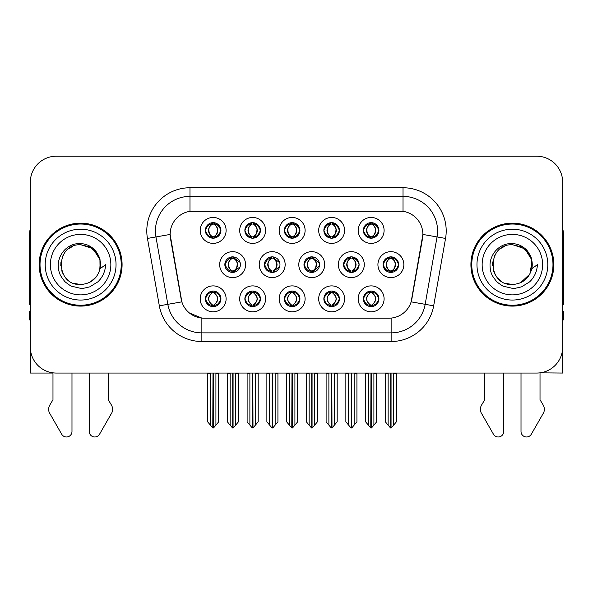 <?xml version="1.0" encoding="UTF-8"?>
<svg xmlns="http://www.w3.org/2000/svg" width="593" height="593" viewBox="0 0 593 593"><rect width="100%" height="100%" fill="white"/><g stroke="black" fill="none" stroke-linecap="round" stroke-linejoin="round"><path stroke-width="0.89" d="M363.361 298.842A7.776 7.776 0 0 0 371.136 306.618A7.776 7.776 0 0 0 378.912 298.842A7.776 7.776 0 0 0 371.136 291.067A7.776 7.776 0 0 0 363.361 298.842L363.435 298.842C364.91 303.023 366.926 305.121 369.498 305.121L370.417 305.121C365.273 300.933 365.273 296.745 370.417 292.557L370.669 292.557C365.392 296.745 365.392 300.933 370.669 305.121L370.669 305.121C365.214 300.933 365.214 296.745 370.677 292.557L369.498 292.557C366.978 292.505 364.954 294.602 363.435 298.842M358.179 298.842A12.957 12.957 0 0 0 371.136 311.799A12.957 12.957 0 0 0 384.094 298.842A12.957 12.957 0 0 0 371.136 285.885A12.957 12.957 0 0 0 358.179 298.842M303.979 264.634A7.776 7.776 0 0 0 311.755 272.402A7.776 7.776 0 0 0 319.531 264.634A7.776 7.776 0 0 0 311.755 256.858A7.776 7.776 0 0 0 303.979 264.634L304.194 264.634C305.729 260.401 307.745 258.311 310.25 258.355L309.702 257.132M298.798 264.634A12.957 12.957 0 0 0 311.755 277.591A12.957 12.957 0 0 0 324.712 264.634A12.957 12.957 0 0 0 311.755 251.669A12.957 12.957 0 0 0 298.798 264.634M323.867 230.425A7.776 7.776 0 0 0 331.643 238.193A7.776 7.776 0 0 0 339.418 230.425A7.776 7.776 0 0 0 331.643 222.649A7.776 7.776 0 0 0 323.867 230.425L323.941 230.425C325.475 226.192 327.492 224.095 329.997 224.139L329.471 222.953M318.686 230.425A12.957 12.957 0 0 0 331.643 243.382A12.957 12.957 0 0 0 344.6 230.425A12.957 12.957 0 0 0 331.643 217.461A12.957 12.957 0 0 0 318.686 230.425M264.419 264.634A7.776 7.776 0 0 0 272.187 272.402A7.776 7.776 0 0 0 279.963 264.634A7.776 7.776 0 0 0 272.187 256.858A7.776 7.776 0 0 0 264.419 264.634L264.693 264.634C266.227 260.401 268.251 258.311 270.749 258.355L270.2 257.117M259.23 264.634A12.957 12.957 0 0 0 272.187 277.591A12.957 12.957 0 0 0 285.151 264.634A12.957 12.957 0 0 0 272.187 251.669A12.957 12.957 0 0 0 259.23 264.634M284.373 298.842A7.776 7.776 0 0 0 292.149 306.618A7.776 7.776 0 0 0 299.925 298.842A7.776 7.776 0 0 0 292.149 291.067A7.776 7.776 0 0 0 284.373 298.842L284.44 298.842C285.915 303.023 287.939 305.121 290.503 305.121L291.422 305.121C286.278 300.933 286.278 296.745 291.422 292.557L291.682 292.557C286.404 296.745 286.404 300.933 291.682 305.121L291.682 305.121C286.219 300.933 286.219 296.745 291.689 292.557L290.503 292.557C287.983 292.505 285.959 294.602 284.44 298.842M279.184 298.842A12.957 12.957 0 0 0 292.149 311.799A12.957 12.957 0 0 0 305.106 298.842A12.957 12.957 0 0 0 292.149 285.885A12.957 12.957 0 0 0 279.184 298.842M363.361 230.425A7.776 7.776 0 0 0 371.136 238.193A7.776 7.776 0 0 0 378.912 230.425A7.776 7.776 0 0 0 371.136 222.649A7.776 7.776 0 0 0 363.361 230.425L363.435 230.425C364.969 226.192 366.993 224.095 369.491 224.139L368.965 222.953M358.179 230.425A12.957 12.957 0 0 0 371.136 243.382A12.957 12.957 0 0 0 384.094 230.425A12.957 12.957 0 0 0 371.136 217.461A12.957 12.957 0 0 0 358.179 230.425M205.378 298.842A7.776 7.776 0 0 0 213.154 306.618A7.776 7.776 0 0 0 220.93 298.842A7.776 7.776 0 0 0 213.154 291.067A7.776 7.776 0 0 0 205.378 298.842L205.452 298.842C206.92 303.023 208.944 305.121 211.508 305.121L212.427 305.121C207.291 300.933 207.291 296.745 212.427 292.557L212.687 292.557C207.409 296.745 207.409 300.933 212.687 305.121L212.687 305.121C207.224 300.933 207.224 296.745 212.694 292.557L211.508 292.557C208.988 292.505 206.972 294.602 205.452 298.842M200.197 298.842A12.957 12.957 0 0 0 213.154 311.799A12.957 12.957 0 0 0 226.111 298.842A12.957 12.957 0 0 0 213.154 285.885A12.957 12.957 0 0 0 200.197 298.842M244.872 230.425A7.776 7.776 0 0 0 252.648 238.193A7.776 7.776 0 0 0 260.423 230.425A7.776 7.776 0 0 0 252.648 222.649A7.776 7.776 0 0 0 244.872 230.425L244.946 230.425C246.48 226.192 248.504 224.095 251.002 224.139L250.476 222.953M239.691 230.425A12.957 12.957 0 0 0 252.648 243.382A12.957 12.957 0 0 0 265.605 230.425A12.957 12.957 0 0 0 252.648 217.461A12.957 12.957 0 0 0 239.691 230.425M343.547 264.634A7.776 7.776 0 0 0 351.323 272.402A7.776 7.776 0 0 0 359.099 264.634A7.776 7.776 0 0 0 351.323 256.858A7.776 7.776 0 0 0 343.547 264.634L343.688 264.634C345.222 260.401 347.239 258.311 349.744 258.355L349.21 257.147M338.366 264.634A12.957 12.957 0 0 0 351.323 277.591A12.957 12.957 0 0 0 364.28 264.634A12.957 12.957 0 0 0 351.323 251.669A12.957 12.957 0 0 0 338.366 264.634M244.872 298.842A7.776 7.776 0 0 0 252.648 306.618A7.776 7.776 0 0 0 260.423 298.842A7.776 7.776 0 0 0 252.648 291.067A7.776 7.776 0 0 0 244.872 298.842L244.946 298.842C246.421 303.023 248.437 305.121 251.009 305.121L251.929 305.121C246.784 300.933 246.784 296.745 251.929 292.557L252.181 292.557C246.903 296.745 246.903 300.933 252.181 305.121L252.181 305.121C246.725 300.933 246.725 296.745 252.188 292.557L251.009 292.557C248.489 292.505 246.466 294.602 244.946 298.842M239.691 298.842A12.957 12.957 0 0 0 252.648 311.799A12.957 12.957 0 0 0 265.605 298.842A12.957 12.957 0 0 0 252.648 285.885A12.957 12.957 0 0 0 239.691 298.842M323.867 298.842A7.776 7.776 0 0 0 331.643 306.618A7.776 7.776 0 0 0 339.418 298.842A7.776 7.776 0 0 0 331.643 291.067A7.776 7.776 0 0 0 323.867 298.842L323.941 298.842C325.409 303.023 327.432 305.121 329.997 305.121L330.916 305.121C325.779 300.933 325.779 296.745 330.916 292.557L331.176 292.557C325.898 296.745 325.898 300.933 331.176 305.121L331.176 305.121C325.713 300.933 325.713 296.745 331.183 292.557L329.997 292.557C327.477 292.505 325.461 294.602 323.941 298.842M318.686 298.842A12.957 12.957 0 0 0 331.643 311.799A12.957 12.957 0 0 0 344.6 298.842A12.957 12.957 0 0 0 331.643 285.885A12.957 12.957 0 0 0 318.686 298.842M224.851 264.634A7.776 7.776 0 0 0 232.626 272.402A7.776 7.776 0 0 0 240.402 264.634A7.776 7.776 0 0 0 232.626 256.858A7.776 7.776 0 0 0 224.851 264.634L225.199 264.634C226.734 260.401 228.75 258.311 231.255 258.355L230.699 257.095M219.669 264.634A12.957 12.957 0 0 0 232.626 277.591A12.957 12.957 0 0 0 245.584 264.634A12.957 12.957 0 0 0 232.626 251.669A12.957 12.957 0 0 0 219.669 264.634M383.115 264.634A7.776 7.776 0 0 0 390.883 272.402A7.776 7.776 0 0 0 398.659 264.634A7.776 7.776 0 0 0 390.883 256.858A7.776 7.776 0 0 0 383.115 264.634L383.182 264.634C384.716 260.401 386.74 258.311 389.238 258.355L388.711 257.169M377.926 264.634A12.957 12.957 0 0 0 390.883 277.591A12.957 12.957 0 0 0 403.848 264.634A12.957 12.957 0 0 0 390.883 251.669A12.957 12.957 0 0 0 377.926 264.634M284.373 230.425A7.776 7.776 0 0 0 292.149 238.193A7.776 7.776 0 0 0 299.925 230.425A7.776 7.776 0 0 0 292.149 222.649A7.776 7.776 0 0 0 284.373 230.425L284.447 230.425C285.982 226.192 287.998 224.095 290.503 224.139L289.97 222.953M279.184 230.425A12.957 12.957 0 0 0 292.149 243.382A12.957 12.957 0 0 0 305.106 230.425A12.957 12.957 0 0 0 292.149 217.461A12.957 12.957 0 0 0 279.184 230.425M205.378 230.425A7.776 7.776 0 0 0 213.154 238.193A7.776 7.776 0 0 0 220.93 230.425A7.776 7.776 0 0 0 213.154 222.649A7.776 7.776 0 0 0 205.378 230.425L205.452 230.425C206.987 226.192 209.003 224.095 211.508 224.139L210.982 222.953M200.197 230.425A12.957 12.957 0 0 0 213.154 243.382A12.957 12.957 0 0 0 226.111 230.425A12.957 12.957 0 0 0 213.154 217.461A12.957 12.957 0 0 0 200.197 230.425M170.117 234.398A23.327 23.327 0 0 0 170.473 238.445L181.132 298.916A23.327 23.327 0 0 0 204.103 318.189L388.897 318.189A23.327 23.327 0 0 0 411.868 298.916L422.527 238.445A23.327 23.327 0 0 0 399.563 211.071L193.437 211.071A23.327 23.327 0 0 0 170.117 234.398L170.376 230.936M540.023 372.841L562.661 373.049L562.661 182.133A25.914 25.914 0 0 0 536.739 156.218L56.261 156.218A25.914 25.914 0 0 0 30.339 182.133L30.339 373.049L52.977 373.049L52.977 399.786L49.908 404.856A8.636 8.636 0 0 0 49.278 412.55L61.687 434.217A5.515 5.515 0 0 0 71.983 431.459L71.983 373.049L89.254 373.049L89.254 431.459A5.515 5.515 0 0 0 99.55 434.217L111.958 412.55A8.636 8.636 0 0 0 111.328 404.856L108.26 399.786L108.26 373.049M484.74 373.049L484.74 399.786L481.672 404.856A8.636 8.636 0 0 0 481.042 412.55L493.45 434.217A5.515 5.515 0 0 0 503.746 431.459L503.746 373.049L521.017 373.049L521.017 431.459A5.515 5.515 0 0 0 531.313 434.217L543.722 412.55A8.636 8.636 0 0 0 543.092 404.856L540.023 399.786L540.023 373.049M39.153 264.634A41.466 41.466 0 0 0 80.618 306.099A41.466 41.466 0 0 0 122.084 264.634A41.466 41.466 0 0 0 80.618 223.168A41.466 41.466 0 0 0 39.153 264.634M470.916 264.634A41.466 41.466 0 0 0 512.382 306.099A41.466 41.466 0 0 0 553.847 264.634A41.466 41.466 0 0 0 512.382 223.168A41.466 41.466 0 0 0 470.916 264.634M189.982 187.744L189.982 211.33L403.018 211.33L403.018 196.387A34.557 34.557 0 0 1 437.048 236.941L425.166 304.32A34.557 34.557 0 0 1 391.135 332.873L201.865 332.873A34.557 34.557 0 0 1 167.834 304.32L155.952 236.941A34.557 34.557 0 0 1 189.982 196.387L403.018 196.387L403.018 187.744A43.193 43.193 0 0 1 445.551 238.438L433.668 305.825A43.193 43.193 0 0 1 391.135 341.516L201.865 341.516A43.193 43.193 0 0 1 159.332 305.825L147.449 238.438A43.193 43.193 0 0 1 189.982 187.744L403.018 187.744M388.897 318.189L204.103 318.189M201.865 341.516L201.865 318.085L189.419 312.985M437.048 236.941L422.883 234.443L411.149 301.852L425.166 304.32L437.048 236.941L445.551 238.438M159.332 305.825L181.851 301.852L170.117 234.443L155.952 236.941A34.557 34.557 0 0 1 155.433 230.936M411.868 298.916L411.727 299.65M181.273 299.65L181.132 298.916M536.739 156.218L56.261 156.218M30.339 182.133L30.339 347.127A25.914 25.914 0 0 0 56.261 373.049L536.739 373.049A25.914 25.914 0 0 0 562.661 347.127L562.661 182.133M368.372 425.114L368.372 373.479L368.053 373.049L368.372 373.479L365.607 373.479L365.607 373.049L365.607 421.823L370.781 427.99L370.966 373.049M376.666 373.049L376.666 421.823L371.492 427.99L371.314 373.049M376.666 421.823L376.666 373.479L373.901 373.479L373.901 425.114M374.22 373.049L373.901 373.479M372.478 291.178L371.863 292.557C377.007 296.745 377.007 300.933 371.863 305.121L371.603 305.121C376.881 300.933 376.881 296.745 371.603 292.557L371.603 292.557C377.066 296.745 377.066 300.933 371.596 305.121L372.782 305.121C375.302 305.18 377.326 303.082 378.838 298.828C377.363 294.647 375.339 292.557 372.782 292.557L373.308 291.378M371.863 292.557L372.782 292.557M398.659 264.634L398.592 264.634C397.095 260.453 395.071 258.355 392.529 258.355L391.61 258.355C394.078 259.675 395.39 261.765 395.531 264.634C395.39 267.495 394.078 269.593 391.61 270.912L392.529 270.912L393.063 272.098M389.549 256.969L390.164 258.355L389.238 258.355M391.358 270.912C393.885 269.593 395.227 267.495 395.375 264.634C395.227 261.765 393.885 259.675 391.358 258.355L391.358 258.355C393.189 259.097 394.501 260.801 395.264 263.462C395.049 267.658 393.745 270.141 391.35 270.912L391.995 272.328M398.592 264.634C397.036 268.896 395.012 270.986 392.529 270.912M390.164 258.355L390.164 258.355C387.696 259.675 386.384 261.765 386.243 264.634C386.384 267.495 387.696 269.593 390.164 270.912L389.238 270.912C386.814 271.068 384.798 268.97 383.182 264.634M390.164 270.912L390.416 270.912C387.881 269.593 386.547 267.495 386.391 264.634C386.547 261.765 387.881 259.675 390.416 258.355C388.578 259.097 387.273 260.801 386.51 263.462C386.725 267.658 388.03 270.141 390.424 270.912L389.549 272.291M396.413 373.479L396.413 421.823L393.648 425.114L393.648 373.479L396.413 373.479L396.413 373.049M385.361 373.049L385.361 421.823L390.535 427.99L391.239 427.99L393.648 425.114M393.648 373.479L393.967 373.049M391.061 373.049L391.061 427.99M387.8 373.049L388.126 373.479L385.361 373.479M388.126 373.479L388.126 425.114M390.713 427.99L390.713 373.049M371.611 236.703C374.139 235.384 375.48 233.286 375.628 230.425C375.48 227.556 374.139 225.459 371.611 224.139L371.863 224.139C374.331 225.459 375.636 227.556 375.784 230.425C375.636 233.286 374.331 235.384 371.863 236.703L372.782 236.703L373.316 237.889M371.611 224.139L372.782 224.139L373.316 222.953M369.802 238.082L370.41 236.703C367.942 235.384 366.637 233.286 366.496 230.425C366.637 227.556 367.942 225.459 370.41 224.139L370.669 224.139C368.134 225.459 366.793 227.556 366.644 230.425C366.793 233.286 368.134 235.384 370.669 236.703L370.669 236.703C368.283 235.932 366.971 233.449 366.756 229.254C367.527 226.593 368.831 224.888 370.677 224.147L369.491 224.139M378.912 230.425L378.838 230.425C377.281 234.687 375.265 236.777 372.782 236.703M378.838 230.425C377.341 226.244 375.325 224.147 372.782 224.139M370.41 236.703L369.491 236.703C367.067 236.859 365.043 234.761 363.435 230.425M30.339 228.69A17.279 17.279 0 0 0 29.65 233.531L29.65 304.372A17.279 17.279 0 0 1 30.339 304.328M30.339 319.916L29.65 319.916L29.65 311.281L30.339 311.281M328.878 425.114L328.878 373.479L328.559 373.049L328.878 373.479L326.113 373.479L326.113 373.049L326.113 421.823L331.287 427.99L331.472 373.049M337.172 373.049L337.172 421.823L331.998 427.99L331.813 373.049M337.172 421.823L337.172 373.479L334.408 373.479L334.408 425.114M334.726 373.049L334.408 373.479M332.977 291.178L332.362 292.557C337.506 296.745 337.506 300.933 332.362 305.121L332.11 305.121C337.387 300.933 337.387 296.745 332.11 292.557L332.11 292.557C337.573 296.745 337.573 300.933 332.102 305.121L333.288 305.121C335.808 305.18 337.825 303.082 339.344 298.828C337.862 294.647 335.846 292.557 333.288 292.557L333.815 291.378M332.362 292.557L333.288 292.557M289.384 425.114L289.384 373.479L289.065 373.049L289.384 373.479L286.619 373.479L286.619 373.049L286.619 421.823L291.793 427.99L291.971 373.049M297.671 373.049L297.671 421.823L292.497 427.99L292.319 373.049M297.671 421.823L297.671 373.479L294.914 373.479L294.914 425.114M295.232 373.049L294.914 373.479M293.483 291.178L292.868 292.557C298.012 296.745 298.012 300.933 292.868 305.121L292.616 305.121C297.894 300.933 297.894 296.745 292.616 292.557L292.616 292.557C298.071 296.745 298.071 300.933 292.608 305.121L293.787 305.121C296.307 305.18 298.331 303.082 299.85 298.828C298.368 294.647 296.344 292.557 293.787 292.557L294.321 291.378M292.868 292.557L293.787 292.557M249.883 425.114L249.883 373.479L249.564 373.049L249.883 373.479L247.118 373.479L247.118 373.049L247.118 421.823L252.299 427.99L252.477 373.049M258.177 373.049L258.177 421.823L253.003 427.99L252.826 373.049M258.177 421.823L258.177 373.479L255.413 373.479L255.413 425.114M255.731 373.049L255.413 373.479M253.989 291.178L253.374 292.557C258.518 296.745 258.518 300.933 253.374 305.121L253.115 305.121C258.392 300.933 258.392 296.745 253.115 292.557L253.115 292.557C258.578 296.745 258.578 300.933 253.107 305.121L254.293 305.121C256.813 305.18 258.837 303.082 260.357 298.828C258.874 294.647 256.851 292.557 254.293 292.557L254.82 291.378M253.374 292.557L254.293 292.557M210.389 425.114L210.389 373.479L210.07 373.049L210.389 373.479L207.624 373.479L207.624 373.049L207.624 421.823L212.798 427.99L212.983 373.049M218.684 373.049L218.684 421.823L213.51 427.99L213.324 373.049M218.684 421.823L218.684 373.479L215.919 373.479L215.919 425.114M216.237 373.049L215.919 373.479M214.488 291.178L213.873 292.557C219.017 296.745 219.017 300.933 213.873 305.121L213.621 305.121C218.899 300.933 218.899 296.745 213.621 292.557L213.621 292.557C219.084 296.745 219.084 300.933 213.613 305.121L214.799 305.121C217.32 305.18 219.336 303.082 220.855 298.828C219.373 294.647 217.357 292.557 214.799 292.557L215.326 291.378M213.873 292.557L214.799 292.557M353.035 270.912C355.518 270.986 357.535 268.896 359.091 264.634C357.594 260.453 355.578 258.355 353.035 258.355L352.116 258.355C354.584 259.675 355.889 261.765 356.037 264.634C355.889 267.495 354.584 269.593 352.116 270.912L353.035 270.912L353.554 272.076M350.048 256.962L350.663 258.355L349.744 258.355M351.864 270.912C354.392 269.593 355.733 267.495 355.882 264.634C355.733 261.765 354.392 259.675 351.864 258.355L351.864 258.355C353.695 259.097 354.999 260.801 355.77 263.462C355.555 267.658 354.251 270.141 351.857 270.912L352.494 272.313M350.663 258.355L350.663 258.355C348.195 259.675 346.89 261.765 346.742 264.634C346.89 267.495 348.195 269.593 350.663 270.912L349.744 270.912C347.32 271.068 345.296 268.97 343.688 264.634M350.048 272.298L350.923 270.912C348.387 269.593 347.046 267.495 346.898 264.634C347.046 261.765 348.387 259.675 350.923 258.355M356.919 373.479L356.919 421.823L354.154 425.114L354.154 373.479L356.919 373.479L356.919 373.049M345.86 373.049L345.86 421.823L351.034 427.99L351.745 427.99L354.154 425.114M354.154 373.479L354.473 373.049M351.56 373.049L351.56 427.99M348.306 373.049L348.625 373.479L345.86 373.479M348.625 373.479L348.625 425.114M351.219 427.99L351.219 373.049M319.419 263.322L313.541 258.355L312.622 258.355C315.091 259.675 316.395 261.765 316.543 264.634C316.395 267.495 315.091 269.593 312.622 270.912L313.541 270.912L314.053 272.061M310.547 256.954L311.169 258.355L310.25 258.355M312.363 270.912C314.898 269.593 316.239 267.495 316.388 264.634C316.239 261.765 314.898 259.675 312.363 258.355L312.363 258.355C314.201 259.097 315.506 260.801 316.277 263.462C316.062 267.658 314.75 270.141 312.355 270.912L312.993 272.306M319.427 265.916L313.541 270.912M311.169 258.355L311.169 258.355C308.701 259.675 307.396 261.765 307.248 264.634C307.396 267.495 308.701 269.593 311.169 270.912L310.25 270.912C307.819 271.068 305.803 268.97 304.194 264.634M311.169 270.912L311.421 270.912C308.894 269.593 307.552 267.495 307.404 264.634C307.552 261.765 308.894 259.675 311.421 258.355C309.59 259.097 308.286 260.801 307.515 263.462C307.73 267.658 309.035 270.141 311.429 270.912L310.547 272.313M317.425 373.479L317.425 421.823L314.661 425.114L314.661 373.479L317.425 373.479L317.425 373.049M306.366 373.049L306.366 421.823L311.54 427.99L312.252 427.99L314.661 425.114M314.661 373.479L314.979 373.049M312.066 373.049L312.066 427.99M308.812 373.049L309.131 373.479L306.366 373.479M309.131 373.479L309.131 425.114M311.718 427.99L311.718 373.049M279.74 262.758L274.048 258.355L273.121 258.355C275.589 259.675 276.901 261.765 277.042 264.634C276.901 267.495 275.589 269.593 273.121 270.912L274.048 270.912L274.544 272.039M271.045 256.939L271.676 258.355L270.749 258.355M272.869 270.912C275.397 269.593 276.738 267.495 276.887 264.634C276.738 261.765 275.397 259.675 272.869 258.355L272.869 258.355C274.707 259.097 276.012 260.801 276.775 263.462C276.56 267.658 275.256 270.141 272.862 270.912L273.492 272.298M279.74 266.487L274.048 270.912M271.676 258.355L271.676 258.355C269.207 259.675 267.895 261.765 267.754 264.634C267.895 267.495 269.207 269.593 271.676 270.912L270.749 270.912C268.325 271.068 266.309 268.97 264.693 264.634M271.676 270.912L271.928 270.912C269.392 269.593 268.058 267.495 267.903 264.634C268.058 261.765 269.392 259.675 271.928 258.355C270.089 259.097 268.785 260.801 268.021 263.462C268.236 267.658 269.541 270.141 271.935 270.912L271.045 272.32M277.924 373.479L277.924 421.823L275.159 425.114L275.159 373.479L277.924 373.479L277.924 373.049M266.872 373.049L266.872 421.823L272.046 427.99L272.75 427.99L275.159 425.114M275.159 373.479L275.486 373.049M272.572 373.049L272.572 427.99M269.311 373.049L269.637 373.479L266.872 373.479M269.637 373.479L269.637 425.114M272.224 427.99L272.224 373.049M240.054 262.336L234.546 258.355L233.627 258.355C236.096 259.675 237.4 261.765 237.548 264.634C237.4 267.495 236.096 269.593 233.627 270.912L234.546 270.912L235.043 272.024M231.544 256.932L232.174 258.355L231.255 258.355M233.375 270.912C235.903 269.593 237.244 267.495 237.393 264.634C237.244 261.765 235.903 259.675 233.375 258.355L233.375 258.355C235.206 259.097 236.511 260.801 237.282 263.462C237.067 267.658 235.762 270.141 233.368 270.912L233.99 272.283M240.054 266.917L234.546 270.912M232.174 258.355L232.174 258.355C229.706 259.675 228.401 261.765 228.253 264.634C228.401 267.495 229.706 269.593 232.174 270.912L231.255 270.912C228.831 271.068 226.808 268.97 225.199 264.634M231.544 272.328L232.434 270.912C229.899 269.593 228.557 267.495 228.409 264.634C228.557 261.765 229.899 259.675 232.434 258.355M238.43 373.479L238.43 421.823L235.666 425.114L235.666 373.479L238.43 373.479L238.43 373.049M227.371 373.049L227.371 421.823L232.545 427.99L233.257 427.99L235.666 425.114M235.666 373.479L235.984 373.049M233.071 373.049L233.071 427.99M229.817 373.049L230.136 373.479L227.371 373.479M230.136 373.479L230.136 425.114M232.73 427.99L232.73 373.049M332.755 222.723L332.102 224.139C333.948 224.888 335.253 226.593 336.023 229.254C335.808 233.449 334.504 235.932 332.102 236.703C334.645 235.384 335.986 233.286 336.135 230.425C335.986 227.556 334.645 225.459 332.11 224.139L332.369 224.139C334.837 225.459 336.142 227.556 336.29 230.425C336.142 233.286 334.837 235.384 332.369 236.703L333.288 236.703L333.815 237.889M332.11 224.139L333.288 224.139L333.815 222.953M330.301 238.082L330.916 236.703C328.448 235.384 327.143 233.286 326.995 230.425C327.143 227.556 328.448 225.459 330.916 224.139L331.176 224.139C328.641 225.459 327.299 227.556 327.151 230.425C327.299 233.286 328.641 235.384 331.176 236.703L331.176 236.703C328.781 235.932 327.477 233.449 327.262 229.254C328.033 226.593 329.337 224.888 331.176 224.147L329.997 224.139M339.418 230.425L339.344 230.425C337.788 234.687 335.771 236.777 333.288 236.703M339.344 230.425C337.847 226.244 335.831 224.147 333.288 224.139M330.916 236.703L329.997 236.703C327.566 236.859 325.55 234.761 323.941 230.425M293.253 222.723L292.608 224.139C294.454 224.888 295.759 226.593 296.53 229.254C296.307 233.449 295.003 235.932 292.608 236.703C295.151 235.384 296.485 233.286 296.641 230.425C296.485 227.556 295.151 225.459 292.616 224.139L292.868 224.139C295.336 225.459 296.648 227.556 296.789 230.425C296.648 233.286 295.336 235.384 292.868 236.703L293.794 236.703L294.321 237.889M292.616 224.139L293.794 224.139L294.321 222.953M290.807 238.082L291.422 236.703C288.954 235.384 287.649 233.286 287.501 230.425C287.649 227.556 288.954 225.459 291.422 224.139L291.674 224.139C289.147 225.459 287.805 227.556 287.657 230.425C287.805 233.286 289.147 235.384 291.674 236.703L291.674 236.703C289.288 235.932 287.983 233.449 287.768 229.254C288.532 226.593 289.844 224.888 291.682 224.147L290.503 224.139M299.925 230.425L299.85 230.425C298.294 234.687 296.27 236.777 293.794 236.703M299.85 230.425C298.353 226.244 296.33 224.147 293.794 224.139M291.422 236.703L290.503 236.703C288.072 236.859 286.056 234.761 284.447 230.425M253.122 236.703C255.65 235.384 256.991 233.286 257.14 230.425C256.991 227.556 255.65 225.459 253.122 224.139L253.374 224.139C255.842 225.459 257.147 227.556 257.295 230.425C257.147 233.286 255.842 235.384 253.374 236.703L254.293 236.703L254.827 237.889M253.122 224.139L254.293 224.139L254.827 222.953M251.313 238.082L251.921 236.703C249.46 235.384 248.148 233.286 248.007 230.425C248.148 227.556 249.46 225.459 251.921 224.139L252.181 224.139C249.646 225.459 248.304 227.556 248.156 230.425C248.304 233.286 249.646 235.384 252.181 236.703L252.181 236.703C249.794 235.932 248.482 233.449 248.267 229.254C249.038 226.593 250.342 224.888 252.188 224.147L251.002 224.139M260.423 230.425L260.357 230.425C258.793 234.687 256.776 236.777 254.293 236.703M260.357 230.425C258.852 226.244 256.836 224.147 254.293 224.139M251.921 236.703L251.002 236.703C248.578 236.859 246.555 234.761 244.946 230.425M214.266 222.723L213.613 224.139C215.459 224.888 216.764 226.593 217.535 229.254C217.32 233.449 216.015 235.932 213.613 236.703C216.156 235.384 217.498 233.286 217.646 230.425C217.498 227.556 216.156 225.459 213.621 224.139L213.88 224.139C216.349 225.459 217.653 227.556 217.801 230.425C217.653 233.286 216.349 235.384 213.88 236.703L214.799 236.703L215.326 237.889M213.621 224.139L214.799 224.139L215.326 222.953M211.812 238.082L212.427 236.703C209.959 235.384 208.654 233.286 208.506 230.425C208.654 227.556 209.959 225.459 212.427 224.139L212.687 224.139C210.152 225.459 208.81 227.556 208.662 230.425C208.81 233.286 210.152 235.384 212.687 236.703L212.687 236.703C210.293 235.932 208.988 233.449 208.773 229.254C209.544 226.593 210.849 224.888 212.694 224.147L211.508 224.139M220.93 230.425L220.855 230.425C219.299 234.687 217.283 236.777 214.799 236.703M220.855 230.425C219.358 226.244 217.342 224.147 214.799 224.139M212.427 236.703L211.508 236.703C209.077 236.859 207.061 234.761 205.452 230.425M80.448 284.499L73.984 283.358M68.603 280.452L66.357 278.465M63.303 274.374L61.716 270.749M60.782 265.738L60.938 261.936M62.428 256.628L64.311 253.278M69.411 248.23L72.754 246.384M77.26 284.21L82.553 284.403M80.618 284.507C90.788 283.81 97.267 278.562 100.047 268.762L105.658 264.634C105.243 271.512 102.641 277.265 97.845 281.868L89.825 286.827C83.984 288.309 80.915 288.821 80.618 288.339L71.775 286.249C71.301 286.627 63.97 281.186 64.481 281.082C60.316 275.656 58.485 273.306 58.247 264.812C58.633 253.122 68.618 242.804 80.618 243.612C85.459 243.805 89.736 245.509 93.457 248.726C95.391 249.571 100.439 258.029 100.054 260.497A19.866 19.866 0 0 1 100.054 268.748L99.935 259.986L96.059 252.129L89.172 246.695L80.618 244.768C54.986 243.523 54.986 285.73 80.618 284.507L82.946 284.358M90.284 281.986L96.073 277.101M99.75 269.978L100.254 261.609M99.78 259.386L93.642 249.623M92.115 248.423L81.085 244.776M92.145 280.815L93.657 279.622M116.035 264.634A35.417 35.417 0 0 1 80.618 300.051A35.417 35.417 0 0 1 45.201 264.634A35.417 35.417 0 0 1 80.618 229.209A35.417 35.417 0 0 1 116.035 264.634M80.618 305.232A40.606 40.606 0 0 1 40.02 264.634A40.606 40.606 0 0 1 80.618 224.028A40.606 40.606 0 0 1 121.224 264.634A40.606 40.606 0 0 1 80.618 305.232M80.618 294.869A30.236 30.236 0 0 1 50.383 264.634A30.236 30.236 0 0 1 80.618 234.398A30.236 30.236 0 0 1 110.854 264.634A30.236 30.236 0 0 1 80.618 294.869M512.211 284.499L505.747 283.358M500.366 280.452L498.12 278.465M495.066 274.374L493.48 270.749M492.546 265.738L492.694 261.936M494.191 256.628L496.074 253.278M501.174 248.23L504.517 246.384M509.024 284.21L514.316 284.403M512.382 284.507C522.552 283.81 529.03 278.562 531.81 268.762L537.421 264.634C537.006 271.512 534.404 277.265 529.608 281.868L521.588 286.827C515.747 288.309 512.678 288.821 512.382 288.339L503.539 286.249C503.064 286.627 495.733 281.186 496.245 281.082C492.079 275.656 490.248 273.306 490.011 264.812C490.396 253.122 500.381 242.804 512.382 243.612C517.222 243.805 521.499 245.509 525.22 248.726C527.155 249.571 532.203 258.029 531.817 260.497A19.866 19.866 0 0 1 531.817 268.748L531.699 259.986L527.822 252.129L520.936 246.695L512.382 244.768C486.749 243.523 486.749 285.73 512.382 284.507L514.709 284.358M520.587 282.72L529.853 274.092L532.017 261.609M531.543 259.386L525.405 249.623M523.878 248.423L512.849 244.776M523.908 280.815L525.42 279.622M547.799 264.634A35.417 35.417 0 0 1 512.382 300.051A35.417 35.417 0 0 1 476.965 264.634A35.417 35.417 0 0 1 512.382 229.209A35.417 35.417 0 0 1 547.799 264.634M512.382 305.232A40.606 40.606 0 0 1 471.776 264.634A40.606 40.606 0 0 1 512.382 224.028A40.606 40.606 0 0 1 552.98 264.634A40.606 40.606 0 0 1 512.382 305.232M512.382 294.869A30.236 30.236 0 0 1 482.146 264.634A30.236 30.236 0 0 1 512.382 234.398A30.236 30.236 0 0 1 542.617 264.634A30.236 30.236 0 0 1 512.382 294.869M562.661 228.69A17.279 17.279 0 0 1 563.35 233.531L563.35 304.372A17.279 17.279 0 0 0 562.661 304.328M562.661 311.281L563.35 311.281L563.35 319.916L562.661 319.916M391.135 318.085L391.135 341.516M147.449 238.438L155.952 236.941M425.166 304.32L433.668 305.825M369.802 291.178L370.417 292.557M372.478 306.499L371.863 305.121M369.802 306.499L370.417 305.121M369.498 292.557L368.965 291.378M372.782 305.121L373.308 306.307M369.498 305.121L368.965 306.307M392.529 258.355L393.063 257.169M392.225 256.969L391.61 258.355M392.225 272.291L391.61 270.912M389.238 270.912L388.711 272.098M372.478 238.082L371.863 236.703M372.478 222.76L371.863 224.139M369.802 222.76L370.41 224.139M369.491 236.703L368.965 237.889M330.308 291.178L330.916 292.557M332.977 306.499L332.362 305.121M330.308 306.499L330.916 305.121M329.997 292.557L329.471 291.378M333.288 305.121L333.815 306.307M329.997 305.121L329.471 306.307M290.807 291.178L291.422 292.557M293.483 306.499L292.868 305.121M290.807 306.499L291.422 305.121M290.503 292.557L289.977 291.378M293.787 305.121L294.321 306.307M290.503 305.121L289.977 306.307M251.313 291.178L251.929 292.557M253.989 306.499L253.374 305.121M251.313 306.499L251.929 305.121M251.009 292.557L250.476 291.378M254.293 305.121L254.82 306.307M251.009 305.121L250.476 306.307M211.82 291.178L212.427 292.557M214.488 306.499L213.873 305.121M211.82 306.499L212.427 305.121M211.508 292.557L210.982 291.378M214.799 305.121L215.326 306.307M211.508 305.121L210.982 306.307M353.035 258.355L353.554 257.184M352.724 256.984L352.116 258.355M352.724 272.276L352.116 270.912M349.744 270.912L349.21 272.113M313.541 258.355L314.053 257.199M313.223 256.999L312.622 258.355M313.223 272.269L312.622 270.912M310.25 270.912L309.702 272.128M274.048 258.355L274.544 257.221M273.721 257.006L273.121 258.355M273.721 272.254L273.121 270.912M270.749 270.912L270.2 272.15M234.546 258.355L235.043 257.243M234.22 257.021L233.627 258.355M234.22 272.239L233.627 270.912M231.255 270.912L230.699 272.165M332.984 238.082L332.369 236.703M332.984 222.76L332.369 224.139M330.301 222.76L330.916 224.139M329.997 236.703L329.471 237.889M293.483 238.082L292.868 236.703M293.483 222.76L292.868 224.139M290.807 222.76L291.422 224.139M290.503 236.703L289.97 237.889M253.989 238.082L253.374 236.703M253.989 222.76L253.374 224.139M251.313 222.76L251.921 224.139M251.002 236.703L250.476 237.889M214.496 238.082L213.88 236.703M214.496 222.76L213.88 224.139M211.812 222.76L212.427 224.139M211.508 236.703L210.982 237.889M372.248 291.148L371.596 292.557M370.032 291.148L370.677 292.557M372.248 306.537L371.596 305.121M370.032 306.537L370.677 305.121M391.995 256.932L391.35 258.355M389.779 256.932L390.424 258.355M389.779 272.328L390.424 270.912M372.248 222.723L371.603 224.139C373.442 224.888 374.746 226.593 375.517 229.254C375.302 233.449 373.998 235.932 371.603 236.703L372.248 238.119M370.025 222.723L370.677 224.139M370.025 238.119L370.677 236.703M332.747 291.148L332.102 292.557M330.531 291.148L331.183 292.557M332.747 306.537L332.102 305.121M330.531 306.537L331.183 305.121M293.253 291.148L292.608 292.557M291.037 291.148L291.689 292.557M293.253 306.537L292.608 305.121M291.037 306.537L291.689 305.121M253.76 291.148L253.107 292.557M251.543 291.148L252.188 292.557M253.76 306.537L253.107 305.121M251.543 306.537L252.188 305.121M214.258 291.148L213.613 292.557M212.042 291.148L212.694 292.557M214.258 306.537L213.613 305.121M212.042 306.537L212.694 305.121M352.494 256.947L351.857 258.355M350.278 256.925L350.93 258.355C349.084 259.097 347.78 260.801 347.009 263.462C347.224 267.658 348.528 270.141 350.93 270.912L350.278 272.335M312.993 256.954L312.355 258.355M310.776 256.917L311.429 258.355M310.776 272.343L311.429 270.912M273.492 256.969L272.862 258.355M271.275 256.91L271.935 258.355M271.275 272.35L271.935 270.912M233.99 256.977L233.368 258.355M231.774 256.902L232.441 258.355C230.595 259.097 229.291 260.801 228.52 263.462C228.735 267.658 230.04 270.141 232.441 270.912L231.774 272.357M332.102 236.703L332.755 238.119M330.531 222.723L331.176 224.139M330.531 238.119L331.176 236.703M292.608 236.703L293.253 238.119M291.037 222.723L291.682 224.139M291.037 238.119L291.682 236.703M253.76 222.723L253.115 224.139C254.953 224.888 256.258 226.593 257.028 229.254C256.813 233.449 255.509 235.932 253.115 236.703L253.76 238.119M251.536 222.723L252.188 224.139M251.536 238.119L252.188 236.703M213.613 236.703L214.266 238.119M212.042 222.723L212.694 224.139M212.042 238.119L212.694 236.703"/></g></svg>
